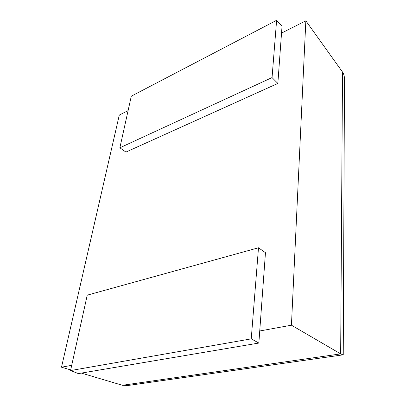 <?xml version="1.0" encoding="UTF-8"?>
<svg xmlns="http://www.w3.org/2000/svg" width="406" height="406" viewBox="0 0 406 406"><rect width="100%" height="100%" fill="white"/><g stroke="black" fill="none" stroke-linecap="round" stroke-linejoin="round"><path stroke-width="0.61" d="M344.476 80.195L344.486 78.739C344.389 75.998 343.73 73.765 342.512 72.04L305.85 20.802L291.437 325.191L259.733 330.981M128.22 385.456L122.404 385.279L81.373 373.094M343.248 354.438L342.908 354.864L340.659 353.885L291.437 325.191M71.705 365.329L61.504 367.197L119.288 115.076L128.093 110.63M281.531 33.094L305.85 20.802M61.504 367.197L70.69 369.922M251.243 338.853L70.548 370.566L78.378 373.601L258.85 343.05L251.243 338.853L258.495 247.772L265.463 252.699L258.85 343.05M70.548 370.566L87.239 295.152L258.495 247.772M276.613 20.3L131.29 96.181L119.866 147.784L272.05 77.587L276.613 20.3L282.028 26.324L277.846 83.433L272.05 77.587M119.866 147.784L125.921 152.083L277.846 83.433M342.512 72.04L340.659 353.885L122.404 385.279M342.908 354.864L127.144 385.609M344.486 78.739L343.243 354.697"/></g></svg>
